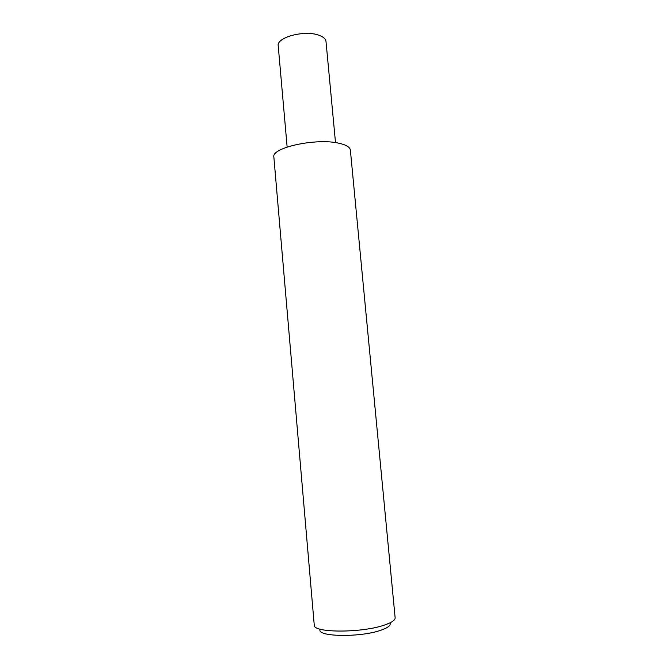<?xml version="1.0" encoding="UTF-8"?>
<svg xmlns="http://www.w3.org/2000/svg" width="669" height="669" viewBox="0 0 669 669"><rect width="100%" height="100%" fill="white"/><g stroke="black" fill="none" stroke-linecap="round" stroke-linejoin="round"><path stroke-width="1" d="M314.254 625.13C312.682 632.966 361.946 633.15 384.616 624.997C391.75 622.546 395.262 620.138 395.136 617.771L350.372 150.132C349.987 147.18 346.241 144.897 339.133 143.283C316.496 137.722 270.97 147.69 273.864 157.098L314.254 625.13M320.259 629.22C315.459 636.813 360.148 637.783 381.046 630.165C388.196 627.647 391.173 625.214 389.977 622.881M287.135 147.029L278.22 45.835C276.322 37.447 304.244 29.854 318.595 35.131C323.202 36.703 325.669 38.827 326.004 41.486L335.504 142.631"/></g></svg>
